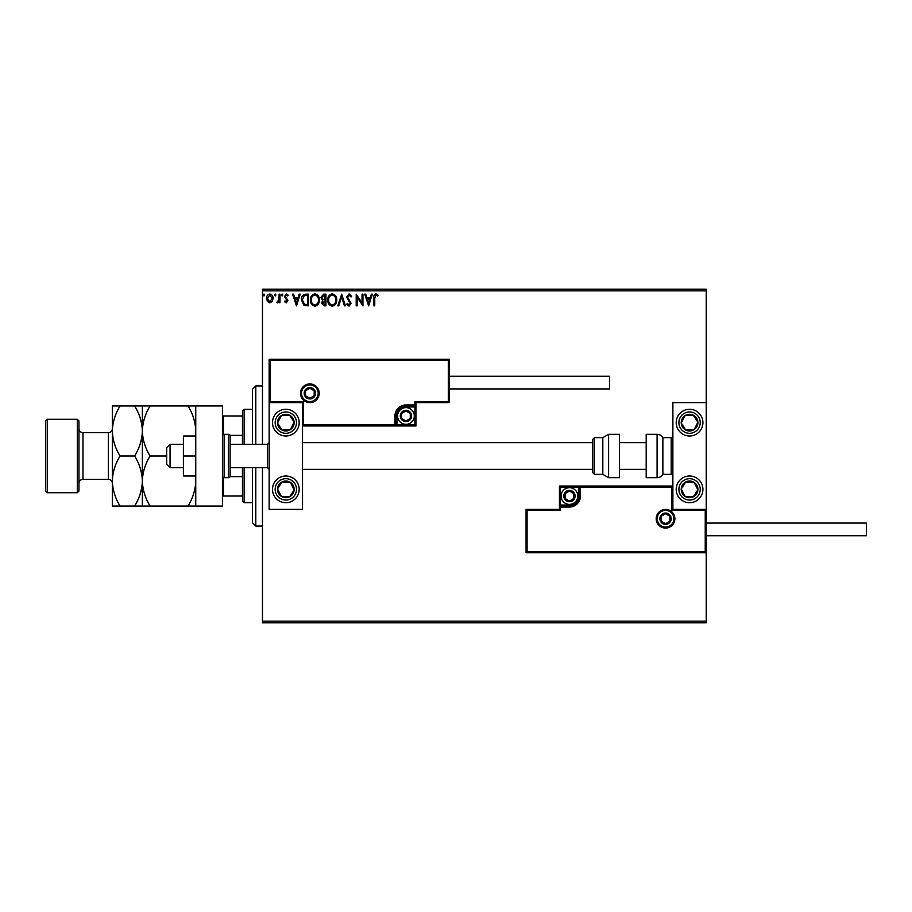 <?xml version="1.0" encoding="UTF-8"?>
<svg xmlns="http://www.w3.org/2000/svg" width="912" height="912" viewBox="0 0 912 912"><rect width="100%" height="100%" fill="white"/><g stroke="black" fill="none" stroke-linecap="round" stroke-linejoin="round"><path stroke-width="1.37" d="M272.232 301.45L269.815 302.864L267.398 301.45L266.521 298.418C266.498 296.001 267.592 294.53 269.815 294.029C272.027 294.53 273.133 296.001 273.11 298.418L272.232 301.45M279.995 294.177L279.995 302.704L279.095 302.704L279.095 301.45L277.533 302.864L276.849 302.567L277.282 301.655L278.958 299.968L279.095 294.177L279.995 294.177M286.22 302.864L284.487 301.644L285.011 300.914L286.163 301.815L287.029 300.664L284.487 296.491L286.379 294.029L288.226 295.18L287.713 295.967L286.482 295.078L285.388 296.446L287.93 300.618L286.22 302.864M305.873 294.177L308.587 294.177L308.587 305.851L304.038 305.429L301.405 299.866C301.268 296.503 302.761 294.599 305.873 294.177M325.96 294.177L325.96 305.851L324.307 305.851L321.617 302.955L322.711 300.47L320.864 297.494L323.623 294.177L325.96 294.177M341.681 294.177L345.42 305.851L344.44 305.851L341.601 296.993L338.762 305.851L337.782 305.851L341.681 294.177M362.041 294.177L362.942 294.177L362.942 305.851L357.105 297.141L357.105 305.851L356.204 305.851L356.204 294.177L362.041 302.864L362.041 294.177M374.764 298.087L374.764 305.851L373.863 305.851L373.863 297.973C373.51 295.853 374.216 294.485 376.006 293.881L378.206 295.226L377.75 296.126L376.018 295.078L374.764 298.087M262.474 290.837L262.474 289.172L706.241 289.172L706.241 290.837L262.474 290.837L262.474 444.326M262.474 467.674L262.474 621.163L706.241 621.163L706.241 622.828L262.474 622.828L262.474 621.163M706.241 290.837L706.241 402.614L672.874 402.614L672.874 509.386L706.241 509.386L706.241 402.614M705.238 551.76L706.241 552.763L526.064 552.763L526.064 509.386L527.068 510.389L527.068 551.76L705.238 551.76L705.238 510.389L706.241 509.386L706.241 621.163M368.63 305.851L364.732 294.177L365.712 294.177L366.909 297.916L370.192 297.916L371.389 294.177L372.37 294.177L368.63 305.851M349.091 293.881L351.713 296.423L350.983 297.016L349.148 295.078L347.518 297.05L351.109 303.422L349.022 306.158L346.765 304.175L347.472 303.457L349.034 304.95L350.208 303.479L346.617 297.038L349.091 293.881M336.733 299.968C336.802 303.297 335.331 305.36 332.299 306.158C329.209 305.429 327.693 303.388 327.75 300.014C327.693 296.685 329.186 294.633 332.23 293.881C335.274 294.61 336.779 296.639 336.733 299.968M319.371 299.968C319.439 303.297 317.957 305.36 314.936 306.158C311.847 305.429 310.331 303.388 310.388 300.014C310.331 296.685 311.824 294.633 314.868 293.881C317.912 294.61 319.417 296.639 319.371 299.968M296.468 305.851L292.57 294.177L293.55 294.177L294.747 297.916L298.03 297.916L299.227 294.177L300.208 294.177L296.468 305.851M282.845 294.998L282.093 295.967L281.341 294.998L282.093 294.029L282.845 294.998M275.948 294.998L275.207 295.967L274.455 294.998L275.207 294.029L275.948 294.998M264.719 294.998L263.978 295.967L263.226 294.998L263.978 294.029L264.719 294.998M367.297 299.113L368.551 303.035L369.805 299.113L367.297 299.113M328.651 300.025C328.605 302.693 329.813 304.334 332.264 304.95C334.704 304.312 335.89 302.647 335.844 299.968C335.878 297.312 334.693 295.682 332.264 295.078C329.802 295.682 328.594 297.323 328.651 300.025M324.125 304.654L325.06 304.654L325.06 300.914L322.517 302.944L324.125 304.654M324.604 299.717L325.06 295.374L324.034 295.374L321.765 297.494L323.179 299.581L324.604 299.717M311.288 300.025C311.243 302.693 312.44 304.334 314.891 304.95C317.33 304.312 318.527 302.647 318.47 299.968C318.516 297.312 317.319 295.682 314.891 295.078C312.428 295.682 311.231 297.323 311.288 300.025M307.697 304.654L307.697 295.374L304.323 295.67L302.305 299.866L304.517 304.323L307.697 304.654M295.135 299.113L296.389 303.035L297.643 299.113L295.135 299.113M267.421 298.418L269.815 301.815L272.209 298.418L269.815 295.078L267.421 298.418M285.832 409.283A13.349 13.349 0 0 1 299.182 422.632A13.349 13.349 0 0 1 285.832 435.982A13.349 13.349 0 0 1 272.483 422.632A13.349 13.349 0 0 1 285.832 409.283A13.349 13.349 0 0 0 274.66 429.928A13.349 13.349 0 0 0 293.128 433.804A13.349 13.349 0 0 0 297.004 415.336M285.832 502.717A13.349 13.349 0 0 0 299.182 489.368A13.349 13.349 0 0 0 285.832 476.018A13.349 13.349 0 0 0 272.483 489.368A13.349 13.349 0 0 0 297.004 496.664A13.349 13.349 0 0 0 285.832 476.018M302.522 402.614L302.522 509.386L269.154 509.386L269.154 402.614L302.522 402.614L303.514 401.611L303.514 424.969L302.522 425.972L396.948 425.972L396.948 424.969L414.96 424.969L414.96 406.957L405.954 406.957A9.006 9.006 0 0 0 396.948 415.963L396.948 424.969L395.945 424.969A1.003 1.003 0 0 1 394.942 425.972L394.942 415.963A11.012 11.012 0 0 1 405.954 404.951L414.96 404.951L414.96 401.611L448.328 401.611L448.328 360.24L449.331 359.237L449.331 402.614L415.963 402.614L415.963 404.951L414.96 404.951L414.96 405.954L405.954 405.954A10.009 10.009 0 0 0 395.945 415.963L395.945 424.969L303.514 424.969M689.563 502.717A13.349 13.349 0 0 1 676.214 489.368A13.349 13.349 0 0 1 689.563 476.018A13.349 13.349 0 0 1 702.913 489.368A13.349 13.349 0 0 1 689.563 502.717M689.563 409.283A13.349 13.349 0 0 0 676.214 422.632A13.349 13.349 0 0 0 689.563 435.982A13.349 13.349 0 0 0 702.913 422.632A13.349 13.349 0 0 0 689.563 409.283A13.349 13.349 0 0 1 700.735 415.336M170.054 467.674L166.714 464.345L166.714 447.655L170.054 444.326L170.054 467.674L183.403 467.674M267.478 444.326L230.109 444.326L230.109 435.982L230.109 476.018L230.109 467.674L267.478 467.674L267.478 444.326L269.154 442.651M657.199 518.723A8.345 8.345 0 0 0 665.532 527.068A8.345 8.345 0 0 0 673.877 518.723A8.345 8.345 0 0 0 665.532 510.389A8.345 8.345 0 0 0 657.199 518.723M526.064 509.386L559.432 509.386L559.432 507.049L560.435 507.049L560.435 510.389L527.068 510.389M569.441 505.043L569.441 506.046L560.435 506.046A1.003 1.003 0 0 0 559.432 507.049L559.432 486.028L578.447 486.028L578.447 487.031L560.435 487.031L560.435 505.043L569.441 505.043A9.006 9.006 0 0 0 578.447 496.037L578.447 487.031L579.451 487.031A1.003 1.003 0 0 1 580.454 486.028L578.447 486.028M569.441 507.049L569.441 506.046A10.009 10.009 0 0 0 579.451 496.037L579.451 487.031L580.454 487.031L580.454 486.028L672.874 486.028L671.882 487.031L580.454 487.031L580.454 496.037A11.012 11.012 0 0 1 569.441 507.049L560.435 507.049L560.435 505.043L559.432 505.043M527.068 551.76L526.064 552.763M559.432 509.386L560.435 510.389M705.238 510.389L671.882 510.389L672.874 509.386M559.432 486.028L560.435 487.031M580.454 486.028A1.003 1.003 0 0 0 579.451 487.031M318.197 393.277A8.345 8.345 0 0 0 309.852 384.932A8.345 8.345 0 0 0 301.519 393.277A8.345 8.345 0 0 0 309.852 401.611A8.345 8.345 0 0 0 318.197 393.277M448.328 360.24L270.157 360.24L270.157 401.611L269.154 402.614L269.154 359.237L449.331 359.237M415.963 406.957L414.96 406.957L414.96 405.954A1.003 1.003 0 0 0 415.963 404.951L415.963 425.972L396.948 425.972M449.331 402.614L448.328 401.611M415.963 402.614L414.96 401.611M270.157 360.24L269.154 359.237M415.963 425.972L414.96 424.969M410.959 415.963A5.005 5.005 0 0 0 401.622 413.455A5.005 5.005 0 0 0 405.954 420.968A5.005 5.005 0 0 0 410.959 415.963M410.286 415.963L410.286 413.455L405.954 410.959L401.622 413.455L401.622 418.46L405.954 420.968L410.286 418.46L410.286 415.963M397.609 415.963A8.345 8.345 0 0 1 405.954 407.618A8.345 8.345 0 0 1 414.287 415.963A8.345 8.345 0 0 1 405.954 424.308A8.345 8.345 0 0 1 397.609 415.963M401.622 413.455L401.622 418.46L405.954 420.968L410.286 418.46L410.286 413.455L405.954 410.959M574.446 496.037A5.005 5.005 0 0 0 565.109 493.54A5.005 5.005 0 0 0 569.441 501.041A5.005 5.005 0 0 0 574.446 496.037M573.773 496.037L573.773 493.54L569.441 491.032L565.109 493.54L565.109 498.545L569.441 501.041L573.773 498.545L573.773 496.037M561.108 496.037A8.345 8.345 0 0 1 569.441 487.692A8.345 8.345 0 0 1 577.786 496.037A8.345 8.345 0 0 1 569.441 504.382A8.345 8.345 0 0 1 561.108 496.037M565.109 493.54L565.109 498.545L569.441 501.041M573.773 498.545L573.773 493.54M670.548 518.723A5.005 5.005 0 0 0 661.2 516.226A5.005 5.005 0 0 0 665.532 523.727A5.005 5.005 0 0 0 670.548 518.723M669.875 518.723L669.875 516.226L665.532 513.718L661.2 516.226L661.2 521.231L665.532 523.727L669.875 521.231L669.875 518.723M661.2 516.226L661.2 521.231L665.532 523.727M669.875 521.231L669.875 516.226M314.868 393.277A5.005 5.005 0 0 0 305.52 390.769A5.005 5.005 0 0 0 309.852 398.282A5.005 5.005 0 0 0 314.868 393.277M314.195 393.277L314.195 390.769L309.852 388.273L305.52 390.769L305.52 395.774L309.852 398.282L314.195 395.774L314.195 393.277M305.52 390.769L305.52 395.774L309.852 398.282L314.195 395.774L314.195 390.769M278.855 484.808A8.345 8.345 0 0 0 289.606 496.812A8.345 8.345 0 0 0 290.392 482.38A8.345 8.345 0 0 0 278.855 484.808M279.79 485.412L277.51 488.912L281.272 496.345L289.606 496.812L294.166 489.824L290.392 482.38L282.07 481.924L279.79 485.412M278.536 500.54A13.349 13.349 0 0 1 274.66 482.072M277.51 488.912L281.272 496.345L289.606 496.812L294.166 489.824L290.392 482.38L282.07 481.924L277.51 488.912M682.575 484.808A8.345 8.345 0 0 0 693.325 496.812A8.345 8.345 0 0 0 694.123 482.38A8.345 8.345 0 0 0 682.575 484.808M683.51 485.412L681.23 488.912L685.003 496.345L693.325 496.812L697.885 489.824L694.123 482.38L685.79 481.924L683.51 485.412M681.23 488.912L685.003 496.345L693.325 496.812L697.885 489.824L694.123 482.38L685.79 481.924L681.23 488.912M696.54 418.072A8.345 8.345 0 0 0 681.23 423.088A8.345 8.345 0 0 0 694.123 429.62A8.345 8.345 0 0 0 696.54 418.072M695.605 418.688L693.325 415.188L685.003 415.655L681.23 423.088L685.79 430.076L694.123 429.62L697.885 422.176L695.605 418.688M689.563 435.982A13.349 13.349 0 0 1 678.391 429.928M693.325 415.188L685.003 415.655L681.23 423.088L685.79 430.076L694.123 429.62L697.885 422.176L693.325 415.188M292.82 418.072A8.345 8.345 0 0 0 277.51 423.088A8.345 8.345 0 0 0 290.392 429.62A8.345 8.345 0 0 0 292.82 418.072M291.886 418.688L289.606 415.188L281.272 415.655L277.51 423.088L282.07 430.076L290.392 429.62L294.166 422.176L291.886 418.688M289.606 415.188L281.272 415.655L277.51 423.088L282.07 430.076L290.392 429.62L294.166 422.176L289.606 415.188M657.085 477.683A6.669 6.669 0 0 0 662.864 474.354L662.864 437.646A6.669 6.669 0 0 0 657.085 434.317L646.186 434.317L646.186 477.683L657.085 477.683L657.085 434.317M662.864 474.354L671.209 474.354A1.664 1.664 0 0 0 672.874 472.678M671.209 474.354L671.209 437.646A1.664 1.664 0 0 1 672.874 439.322M671.209 437.646L662.864 437.646M608.589 477.683L619.487 477.683L619.487 434.317L608.589 434.317L608.589 477.683L602.809 474.354L602.809 437.646L594.464 437.646L594.464 474.354L592.8 472.678L592.8 439.322L592.8 442.651L302.522 442.651M592.8 442.651L592.8 472.678M866.4 523.066L866.4 535.743L706.241 535.743L706.241 523.066L866.4 523.066M449.331 376.257L609.478 376.257L609.478 388.934L449.331 388.934M195.749 456L183.403 456L183.403 476.018L195.749 476.018M183.403 456L183.403 435.982L195.749 435.982M195.749 506.046L195.749 405.954L222.437 405.954L222.437 506.046L150.104 506.046C145.259 498.26 142.682 489.915 142.363 481.023C142.66 472.234 145.236 463.889 150.104 456L166.714 456M230.109 435.982A1.664 1.664 0 0 0 228.445 434.317L224.113 434.317A1.664 1.664 0 0 0 222.437 435.982M224.113 434.317L224.113 477.683A1.664 1.664 0 0 1 222.437 476.018M230.109 476.018A1.664 1.664 0 0 1 228.445 477.683L228.445 434.317M224.113 477.683L228.445 477.683M255.805 467.674L255.805 526.064L252.464 522.736L252.464 467.674M252.464 444.326L252.464 389.264L255.805 385.936L255.805 444.326M244.131 467.674L244.131 502.717L242.455 501.041L242.455 467.674M242.455 444.326L242.455 410.959L244.131 409.283L244.131 444.326M244.131 502.717L252.464 502.717M244.131 409.283L252.464 409.283M242.455 496.037L222.437 496.037M242.455 476.634L229.995 476.634M242.455 435.366L229.995 435.366M222.437 415.963L223.44 415.963L223.44 434.454M242.455 415.963L223.44 415.963M223.44 477.546L223.44 496.037M78.968 420.968L78.968 491.032L77.292 492.708L77.292 419.292L78.968 420.968M47.264 492.708L45.6 491.032L45.6 420.968L47.264 419.292L47.264 492.708L77.292 492.708M78.968 483.36A4.001 4.001 0 0 1 82.969 479.359L108.323 479.359A4.001 4.001 0 0 1 112.336 483.36L112.336 405.954L134.623 405.954C139.456 413.74 142.044 422.085 142.363 430.977C142.66 422.188 145.236 413.843 150.104 405.954L188.009 405.954C192.842 413.74 195.419 422.085 195.749 430.977L195.407 435.982M78.968 428.64A4.001 4.001 0 0 0 82.969 432.641L108.323 432.641A4.001 4.001 0 0 0 112.336 428.64M47.264 419.292L77.292 419.292M195.419 476.018L195.749 481.023C195.453 489.812 192.865 498.157 188.009 506.046M150.104 456C145.259 448.214 142.682 439.869 142.363 430.977L142.363 405.954L134.623 405.954M150.104 405.954L142.363 405.954M195.749 405.954L188.009 405.954M142.363 506.046L142.363 481.023C142.067 489.812 139.479 498.157 134.623 506.046L150.104 506.046M142.363 481.023L142.363 430.977C142.067 439.766 139.479 448.111 134.623 456C139.456 463.786 142.044 472.131 142.363 481.023M112.336 481.023C112.655 489.915 115.231 498.26 120.076 506.046L112.336 506.046L112.336 481.023C112.632 472.234 115.208 463.889 120.076 456C115.231 448.214 112.655 439.869 112.336 430.977C112.632 422.188 115.208 413.843 120.076 405.954M120.076 456L134.623 456M120.076 506.046L134.623 506.046M674.88 518.723A9.348 9.348 0 0 1 665.532 528.071A9.348 9.348 0 0 1 656.195 518.723A9.348 9.348 0 0 1 665.532 509.386A9.348 9.348 0 0 1 674.88 518.723M671.882 510.389L671.882 487.031M578.447 496.037L580.454 496.037M300.515 393.277A9.348 9.348 0 0 1 309.852 383.929A9.348 9.348 0 0 1 319.2 393.277A9.348 9.348 0 0 1 309.852 402.614A9.348 9.348 0 0 1 300.515 393.277M270.157 401.611L303.514 401.611M405.954 406.957L405.954 404.951M396.948 415.963L394.942 415.963M411.62 415.963A5.677 5.677 0 0 0 405.954 410.286A5.677 5.677 0 0 0 400.277 415.963A5.677 5.677 0 0 0 405.954 421.629A5.677 5.677 0 0 0 411.62 415.963M575.119 496.037A5.677 5.677 0 0 0 569.441 490.371A5.677 5.677 0 0 0 563.776 496.037A5.677 5.677 0 0 0 569.441 501.714A5.677 5.677 0 0 0 575.119 496.037M671.209 518.723A5.677 5.677 0 0 0 665.532 513.057A5.677 5.677 0 0 0 659.866 518.723A5.677 5.677 0 0 0 665.532 524.4A5.677 5.677 0 0 0 671.209 518.723M315.529 393.277A5.677 5.677 0 0 0 309.852 387.6A5.677 5.677 0 0 0 304.186 393.277A5.677 5.677 0 0 0 309.852 398.943A5.677 5.677 0 0 0 315.529 393.277M276.895 483.531A10.682 10.682 0 0 0 279.995 498.305A10.682 10.682 0 0 0 294.77 495.205A10.682 10.682 0 0 0 291.669 480.43A10.682 10.682 0 0 0 276.895 483.531M680.626 483.531A10.682 10.682 0 0 0 683.726 498.305A10.682 10.682 0 0 0 698.501 495.205A10.682 10.682 0 0 0 695.4 480.43A10.682 10.682 0 0 0 680.626 483.531M698.501 416.795A10.682 10.682 0 0 0 683.726 413.695A10.682 10.682 0 0 0 680.626 428.469A10.682 10.682 0 0 0 695.4 431.57A10.682 10.682 0 0 0 698.501 416.795M294.77 416.795A10.682 10.682 0 0 0 279.995 413.695A10.682 10.682 0 0 0 276.895 428.469A10.682 10.682 0 0 0 291.669 431.57A10.682 10.682 0 0 0 294.77 416.795M82.969 432.641L82.969 479.359M108.323 479.359L108.323 432.641M267.478 467.674L269.154 469.349M646.186 469.349L619.487 469.349M592.8 469.349L302.522 469.349M646.186 442.651L619.487 442.651M170.054 444.326L183.403 444.326M594.464 474.354L602.809 474.354M594.464 437.646L592.8 439.322M608.589 434.317L602.809 437.646M255.805 385.936L262.474 385.936M255.805 526.064L262.474 526.064"/></g></svg>
